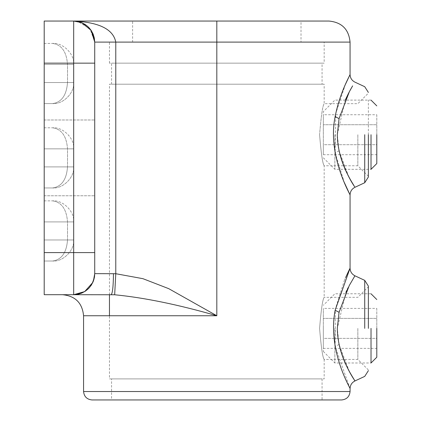<?xml version="1.0" encoding="UTF-8"?>
<svg xmlns="http://www.w3.org/2000/svg" width="421" height="421" viewBox="0 0 421 421"><rect width="100%" height="100%" fill="white"/><g stroke="black" fill="none" stroke-linecap="round" stroke-linejoin="round"><path stroke-width="0.32" stroke-dasharray="2.1 1.58" d="M368.375 134.72L368.375 100.114M345.236 100.114L337.3 134.72L339.058 150.781L348.751 176.604M348.909 176.904L350.146 179.199M350.998 180.735L351.509 181.635M352.493 183.319L352.651 183.588M353.135 184.398L354.924 187.303M357.85 134.72L357.85 165.769L357.85 134.72M351.514 87.805L351.014 88.678M350.146 90.236L348.893 92.562M345.457 84.3L335.737 113.575L335.137 152.823L344.315 182.498M319.581 134.72C321.134 153.554 322.665 163.901 324.17 165.769C322.665 163.911 321.139 153.56 319.581 134.72C321.139 115.88 322.665 105.529 324.17 103.671C322.665 105.545 321.134 115.896 319.581 134.72M350.062 388.594L335.137 346.483L335.379 308.988L344.304 280.618M344.31 280.607L345.573 277.686M347.762 272.903L347.941 272.524M368.375 176.294L357.85 165.769L324.17 165.769L324.17 297.331C322.67 299.157 321.139 309.503 319.581 328.38C321.139 347.257 322.67 357.608 324.17 359.429L324.17 378.9L109.46 378.9L109.46 315.75M109.46 294.7L109.46 84.2L324.17 84.2L324.17 103.671L357.85 103.671L368.375 93.146M324.17 84.2L109.46 84.2M109.46 378.9L324.17 378.9M368.375 369.954L357.85 359.429L324.17 359.429C322.665 357.597 321.139 347.246 319.581 328.38C321.139 309.519 322.665 299.173 324.17 297.331L357.85 297.331L368.375 286.806M354.924 380.963L349.251 371.211L339.058 344.441L337.3 328.38L345.936 292.216M346.741 290.511L347.399 289.159M348.172 287.617L354.924 275.797M114.67 294.763L115.775 273.713L142.982 278.697L168.789 288.69L216.815 315.75C178.383 304.662 144.335 297.668 114.67 294.763L73.675 294.7L73.675 252.6L44.205 252.6L44.205 21.05L301.015 21.05L132.615 21.05L301.015 21.05L301.015 42.1L132.615 42.1L132.615 21.05M111.165 294.7C46.831 294.7 46.831 294.7 111.165 294.7C112.554 293.363 113.323 286.343 113.47 273.65L94.725 273.65L94.725 42.1L94.725 273.671M341.642 399.95L91.989 399.95M111.565 378.9L322.065 378.9L111.565 378.9L111.565 399.95L322.065 399.95L111.565 399.95M357.85 328.38L357.85 359.429L357.85 328.38M322.065 84.2L111.565 84.2L322.065 84.2L322.065 63.15L111.565 63.15L322.065 63.15M73.675 21.05L73.68 21.05C99.245 22.297 113.281 29.312 115.775 42.1L115.775 273.713L113.47 273.65M73.696 294.7L44.205 294.7L44.205 252.6M322.065 378.9L322.065 399.95M368.375 328.38L368.375 286.091L368.375 328.38M111.565 84.2L111.565 63.15M132.615 42.1L301.015 42.1M350.062 42.1L94.725 42.1L89.947 28.744L77.796 21.455M77.774 21.455L76.822 21.287M75.659 21.145L74.285 21.061M44.205 187.955L44.205 127.795L44.205 187.955L52.625 187.955C61.603 186.619 66.565 179.599 67.507 166.905C66.565 179.599 61.603 186.619 52.625 187.955C63.039 188.897 74.617 177.32 73.675 166.905L73.675 148.845L73.675 166.905L44.205 166.905L67.507 166.905L67.507 148.845C66.565 136.151 61.603 129.131 52.625 127.795C61.603 129.131 66.565 136.151 67.507 148.845L67.507 166.905L73.675 166.905C74.617 177.32 63.039 188.897 52.625 187.955L44.205 187.955M44.205 103.587L44.205 43.426L44.205 103.587L52.625 103.587C61.603 102.25 66.565 95.23 67.507 82.537C66.565 95.23 61.603 102.25 52.625 103.587C63.039 104.529 74.617 92.952 73.675 82.537L73.675 64.476L73.675 82.537L44.205 82.537L67.507 82.537L67.507 64.476C66.565 51.783 61.603 44.763 52.625 43.426C61.603 44.763 66.565 51.783 67.507 64.476L67.507 82.537L73.675 82.537C74.617 92.952 63.039 104.529 52.625 103.587L44.205 103.587M44.205 261.02L44.205 200.859L44.205 261.02L52.625 261.02C61.603 259.683 66.565 252.663 67.507 239.97C66.565 252.663 61.603 259.683 52.625 261.02C63.039 261.962 74.617 250.384 73.675 239.97L73.675 221.909L73.675 239.97L44.205 239.97L67.507 239.97L67.507 221.909C66.565 209.216 61.603 202.196 52.625 200.859C61.603 202.196 66.565 209.216 67.507 221.909L67.507 239.97L73.675 239.97C74.617 250.384 63.039 261.962 52.625 261.02L44.205 261.02M44.205 157.875L44.205 119.985L44.205 157.875M94.725 157.875L94.725 119.985L94.725 157.875M93.436 280.907L92.783 282.486M73.675 294.7C84.089 295.642 95.667 284.064 94.725 273.65M73.675 63.15L94.725 63.15L94.725 252.6L73.675 252.6L73.675 63.15L44.205 63.15M324.17 63.15L109.46 63.15L324.17 63.15L324.17 42.1L109.46 42.1L324.17 42.1M44.205 127.795L52.625 127.795C63.039 126.853 74.617 138.43 73.675 148.845C74.617 138.43 63.039 126.853 52.625 127.795L44.205 127.795M44.205 43.426L52.625 43.426C63.039 42.484 74.617 54.062 73.675 64.476C74.617 54.062 63.039 42.484 52.625 43.426L44.205 43.426M44.205 200.859L52.625 200.859C63.039 199.917 74.617 211.495 73.675 221.909C74.617 211.495 63.039 199.917 52.625 200.859L44.205 200.859M109.46 63.15L109.46 42.1M323.328 328.38L323.328 351.451L323.328 328.38M334.863 328.38L334.863 362.986L334.863 328.38M323.328 338.368L323.328 308.398L323.328 348.362L323.328 338.368L376.795 338.368L376.795 318.392L323.328 318.392L376.795 318.392L376.795 348.362L376.795 338.368L323.328 338.368M371.027 328.38L371.027 362.986L371.027 328.38M323.328 348.362L376.795 348.362M376.795 308.398L376.795 318.392L376.795 308.398L323.328 308.398M376.795 328.38L376.795 357.218L376.795 328.38M323.328 134.72L323.328 111.649L323.328 134.72M334.863 134.72L334.863 169.326L334.863 134.72M323.328 144.708L323.328 114.738L323.328 154.702L323.328 144.708L376.795 144.708L376.795 124.732L323.328 124.732L376.795 124.732L376.795 154.702L376.795 144.708L323.328 144.708M371.027 134.72L371.027 169.326L371.027 134.72M323.328 154.702L376.795 154.702M376.795 114.738L376.795 124.732L376.795 114.738L323.328 114.738M376.795 134.72L376.795 163.559L376.795 134.72M364.728 134.72L364.728 182.73L364.728 134.72M339.058 150.781L335.137 152.823M216.815 21.05L216.815 315.75L89.41 315.75M83.569 391.53L350.062 391.53M339.058 344.441L335.137 346.483M364.728 328.38L364.728 280.37L364.728 328.38M44.205 148.845L73.675 148.845L44.205 148.845M44.205 64.476L73.675 64.476L44.205 64.476M44.205 221.909L73.675 221.909L44.205 221.909M74.306 21.061L76.069 21.187M44.205 195.765L94.725 195.765L44.205 195.765M44.205 119.985L94.725 119.985L44.205 119.985M323.328 351.451L334.863 362.986L371.027 362.986M371.027 293.774L334.863 293.774L323.328 305.309M323.328 157.791L334.863 169.326L371.027 169.326M371.027 100.114L334.863 100.114L323.328 111.649"/><path stroke-width="0.63" d="M368.375 134.72L368.375 177.009L368.375 134.72M348.751 176.604L348.909 176.904M350.146 179.199L350.998 180.735M351.509 181.635L352.493 183.319M352.651 183.588L353.135 184.398M339.058 150.781C345.694 177.162 358.071 190.976 354.403 186.477C352.556 182.688 337.731 162.669 337.3 134.72L339.063 118.633L349.325 91.757L352.635 85.879M352.488 86.131L351.514 87.805M351.014 88.678L350.146 90.236M348.893 92.562L345.236 100.114M344.315 182.498L350.062 194.934C351.125 196.228 326.97 155.975 335.142 116.585C340.01 91.678 350.54 74.322 350.062 74.506L345.457 84.3M368.375 177.009L364.728 182.73L354.924 187.303C351.83 188.908 350.209 191.45 350.062 194.934L350.062 268.166L335.142 310.245C327.18 351.535 351.535 390.199 350.062 388.594L350.062 391.53L83.569 391.53L83.569 315.75L216.815 315.75L168.742 288.669L142.93 278.681L115.775 273.713L114.67 294.763C144.271 297.652 178.32 304.651 216.815 315.75L216.815 42.1L350.062 42.1L350.062 74.506C350.209 77.99 351.83 80.532 354.924 82.137L364.728 86.71L368.375 92.431M345.573 277.686L347.762 272.903M347.941 272.524L350.062 268.166C350.209 271.65 351.83 274.192 354.924 275.797L349.256 285.543L339.063 312.293L337.3 328.38C337.731 356.908 353.282 377.442 354.608 380.458C357.497 383.915 345.294 369.722 339.058 344.441M109.46 315.75L109.46 294.7M83.569 391.53C84.105 396.608 86.91 399.413 91.989 399.95L341.642 399.95C346.72 399.413 349.525 396.608 350.062 391.53M345.936 292.216L346.741 290.511M347.399 289.159L348.172 287.617M44.205 252.6L44.205 294.7L73.675 294.7C86.463 293.453 93.478 286.438 94.725 273.65L115.775 273.713L115.775 42.1L216.815 42.1L216.815 21.05L329.012 21.05L44.205 21.05L44.205 252.6L73.675 252.6L73.675 294.7L114.67 294.763M91.215 30.465L93.125 34.043L94.32 37.995L94.725 42.1L115.775 42.1C113.281 29.312 99.245 22.297 73.675 21.05L81.69 22.634M368.375 328.38L368.375 286.091L368.375 328.38M76.069 21.187L77.785 21.455M77.796 21.455L81.732 22.65L85.368 24.597L88.473 27.128M88.647 27.302L91.136 30.349M76.827 21.287L75.975 21.176M74.285 21.061L73.675 21.05L73.675 63.15L73.675 21.05L74.306 21.061M81.774 22.671L91.189 30.428L94.725 42.1C93.478 29.312 86.463 22.297 73.675 21.05M113.47 273.65C113.323 286.343 112.554 293.363 111.165 294.7M73.675 63.15L73.675 252.6L94.725 252.6L94.725 273.65L94.725 42.1L94.725 63.15L44.205 63.15M94.725 273.65L93.436 280.907M92.783 282.486L84.684 291.595L73.675 294.7M94.725 273.671L94.325 277.744L93.125 281.707L91.199 285.312M91.168 285.354L88.636 288.459M88.484 288.611L85.368 291.153L81.732 293.1L77.78 294.295L73.696 294.7M371.027 328.38L371.027 362.986L371.027 328.38M376.795 328.38L376.795 357.218L376.795 328.38M371.027 134.72L371.027 169.326L371.027 134.72M376.795 134.72L376.795 163.559L376.795 134.72M364.728 134.72L364.728 182.73L364.728 134.72M335.142 116.585L339.063 118.633M89.41 315.75L83.569 315.75C82.321 302.967 75.301 295.947 62.518 294.7M335.142 310.245L339.063 312.293M364.728 328.38L364.728 280.37L364.728 328.38M368.375 370.669L364.728 376.39L354.924 380.963C351.83 382.568 350.209 385.11 350.062 388.594M350.062 42.1C348.814 29.317 341.794 22.297 329.012 21.05M368.375 286.091L364.728 280.37L354.924 275.797M376.795 357.218L371.027 362.986M371.027 293.774L376.795 299.542M376.795 163.559L371.027 169.326M371.027 100.114L376.795 105.881"/></g></svg>
